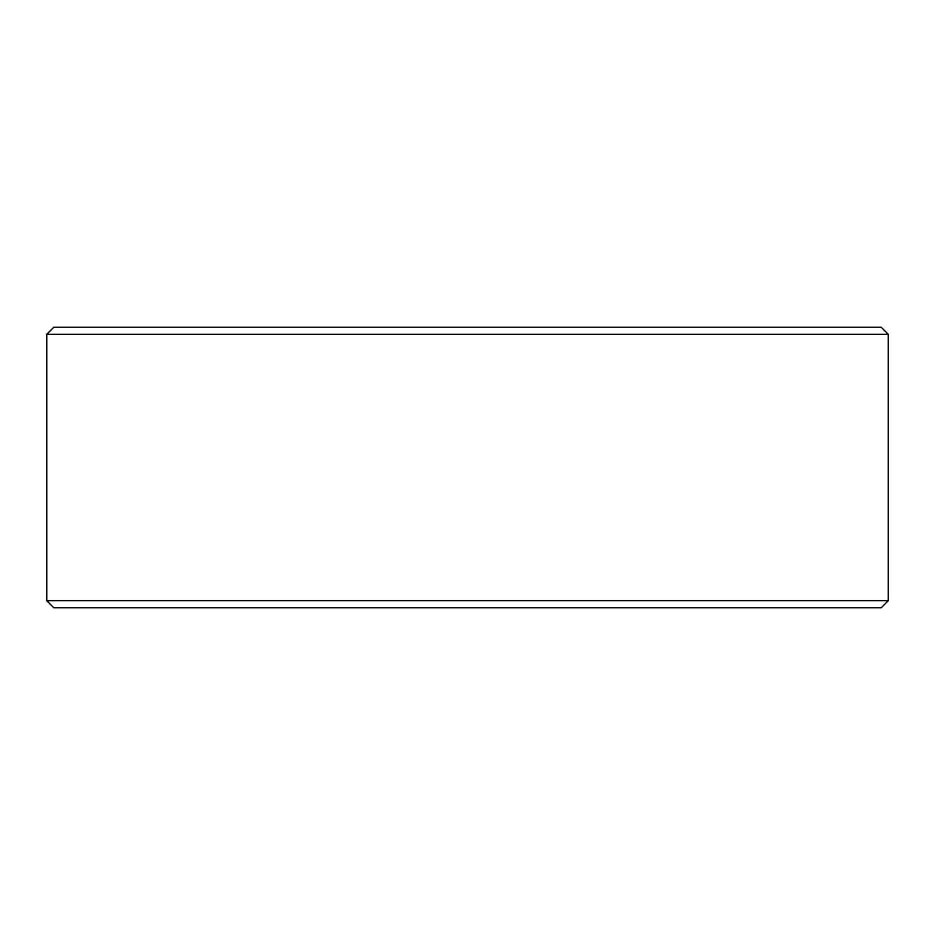 <?xml version="1.0" encoding="UTF-8"?>
<svg xmlns="http://www.w3.org/2000/svg" width="935" height="935" viewBox="0 0 935 935"><rect width="100%" height="100%" fill="white"/><g stroke="black" fill="none" stroke-linecap="round" stroke-linejoin="round"><path stroke-width="1.4" d="M53.821 607.75L881.237 607.75L888.25 600.737L888.25 334.262L881.237 327.25L53.762 327.25L46.75 334.262L46.75 600.737L53.762 607.75L46.808 600.737L46.808 334.262L53.821 327.25M888.25 334.262L46.808 334.262M888.25 600.737L46.808 600.737"/></g></svg>
